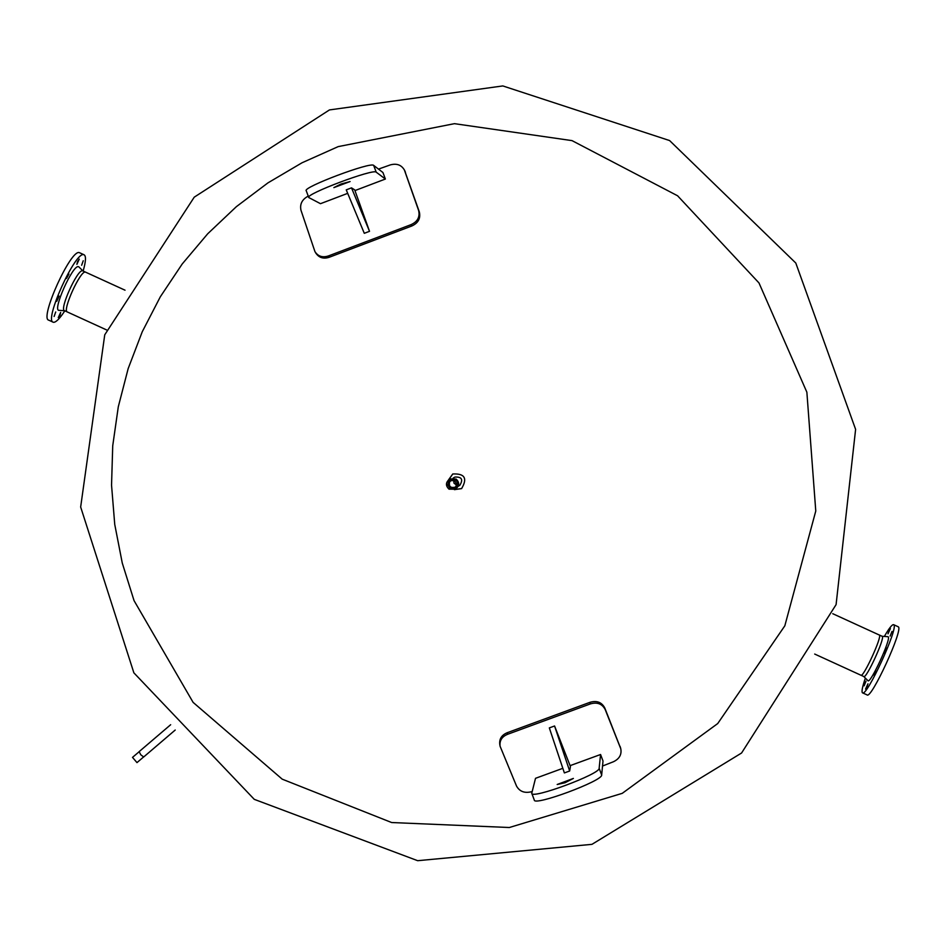 <?xml version="1.0" encoding="UTF-8"?>
<svg xmlns="http://www.w3.org/2000/svg" width="946" height="946" viewBox="0 0 946 946"><rect width="100%" height="100%" fill="white"/><g stroke="black" fill="none" stroke-linecap="round" stroke-linejoin="round"><path stroke-width="1.42" d="M454.6 489.555L461.695 488.55M452.815 473.946L448.652 479.799M448.487 479.929L452.756 473.981C464.734 473.402 467.679 478.286 461.589 488.621L454.399 489.65M134.048 600.627L193.102 702.37L282.227 779.173L391.644 822.535L509.338 827.514L622.255 793.339L717.718 723.56L784.825 625.814L815.771 511.029L806.867 392.212L758.988 282.949L677.584 195.775L572.023 140.623L454.423 123.666L338.183 146.618L302.046 162.771L267.966 182.862L236.394 206.642L207.694 233.792L182.235 263.958L160.335 296.772L142.231 331.798L128.159 368.633L118.297 406.78L112.728 445.779L111.545 485.156L114.738 524.403L122.271 563.059L134.048 600.627M620.588 748.203L604.778 707.951C601.727 702.192 596.772 700.324 589.902 702.346L507.257 732.701C501.546 735.066 499.062 739.074 499.819 744.703L500.115 746.323C499.358 740.683 501.841 736.686 507.564 734.309L590.304 703.93C597.174 701.908 602.141 703.777 605.192 709.535L620.789 748.818C621.829 754.577 619.382 758.881 613.446 761.743L602.519 766.035M532.137 791.506L531.404 791.755C524.533 793.41 519.567 791.506 516.504 786.02L500.115 746.323M531.818 793.446L534.277 800.009C533.615 806.512 602.898 780.828 601.668 775.022L603.004 760.998L600.568 754.506L599.149 768.294C600.343 773.994 531.061 799.677 531.758 793.28L535.519 778.31L562.835 768.318M600.568 754.506L570.119 765.645M565.058 782.732L557.182 784.494L573.382 778.428L565.058 782.732M569.658 771.002L564.372 772.929L549.33 727.9L554.569 725.984L569.658 771.002L570.438 766.567L554.569 725.984M378.495 169.098L390.284 164.911C396.634 163.185 401.329 164.864 404.368 169.949L418.617 210.485C420.119 216.918 417.612 221.636 411.084 224.628L328.51 255.905C322.645 257.844 318.128 256.425 314.959 251.66L300.982 210.272C299.657 204.123 302.081 199.393 308.254 196.106M315.373 252.346L315.763 252.996C318.944 257.761 323.449 259.18 329.303 257.241L411.794 225.999C418.309 223.008 420.816 218.301 419.315 211.869L404.604 170.493M347.69 193.351L320.481 203.686L308.786 197.548C304.506 194.391 373.824 168.305 376.212 172.172L385.377 179.031L382.929 172.503L373.682 165.408C371.258 161.423 301.928 187.521 306.256 190.785L308.739 197.418M354.987 190.572L385.377 179.031M341.057 184.009L350.091 181.549L333.855 187.615L341.057 184.009M369.519 231.321L354.703 189.886L351.51 187.864L369.519 231.321L364.293 233.307L346.248 189.862L351.51 187.864M85.637 272.188L85.554 272.152C80.954 269.125 61.774 311.104 67.367 311.979L67.367 311.979C61.868 311.163 80.434 270.095 85.388 272.105L85.637 272.188M83.236 260.753L81.64 265.258L83.236 260.753M60.047 315.101L58.274 317.631L60.65 312.452L60.047 315.101M54.123 316.472L55.719 311.967L54.123 316.472M56.736 301.325L59.113 296.063L56.736 301.325M66.48 278.479L68.928 274.044L66.48 278.479M77.501 261.64L79.263 259.133L76.886 264.372L77.501 261.64M79.712 252.783L79.334 252.653C70.844 248.857 39.188 318.814 48.778 320.174L53.047 322.137M83.13 271.041C85.897 261.451 86.204 256.023 84.052 254.77L83.804 254.699C75.384 250.927 43.729 320.895 53.248 322.219L53.662 322.314C56.133 322.267 59.858 318.435 64.836 310.832M79.062 267.068L78.459 266.689C72.783 264.442 52.113 310.82 58.995 310.347L59.042 310.347M82.952 270.982L82.574 270.816C77.584 268.794 59.019 309.862 64.541 310.69L64.766 310.737M860.825 675.125L860.919 675.219C863.225 677.986 882.251 636.623 879.39 635.062L879.26 634.967M864.136 685.826L866.028 681.132L864.136 685.826M888.944 630.935L890.399 628.582L887.998 633.82L888.944 630.935M892.019 631.396L890.139 636.09L892.019 631.396M886.863 648.045L884.415 653.343L886.863 648.045M876.422 671.128L874.175 675.432L876.422 671.128M866.997 686.772L865.555 689.09L867.967 683.816L866.997 686.772M862.61 692.862L867.056 694.896C871.112 699.815 903.525 629.315 898.333 626.867L898.121 626.725M865.365 678.116C862.551 686.299 861.522 691.136 862.303 692.614L862.492 692.803C866.477 697.699 898.889 627.198 893.769 624.774L893.639 624.679C892.208 624.265 889.11 628.191 884.344 636.433M867.872 680.612L867.908 680.659C870.119 684.703 891.439 638.609 888.188 636.812L887.88 636.693M863.733 676.473L863.804 676.532C866.134 679.311 885.16 637.959 882.275 636.374L882.11 636.28M814.695 654.053L860.919 675.219C863.225 677.986 882.251 636.623 879.39 635.062L832.752 613.706M170.658 724.719L139.133 751.644L140.788 754.79L143.686 756.977L175.211 730.04M139.062 751.798L132.511 757.379L136.981 762.618L143.52 757.025M452.306 479.953L449.681 481.68C448.617 486.339 450.414 488.183 455.085 487.202L456.138 486.244M453.583 480.19L454.021 483.217L456.504 484.991M453.11 478.132L454.931 477.08C461.707 476.713 463.351 479.433 459.862 485.251L458.124 486.362M454.92 487.793L450.592 487.521L449.326 486.244L448.629 483.371L450.367 480.32M454.553 480.674L456.516 483.773L455.842 486.776L454.506 488.089L449.752 488.041L447.777 484.872L448.546 481.821L449.953 480.533L454.553 480.674M449.019 489.165C445.519 485.783 445.613 482.507 449.303 479.362L455.286 479.551C458.715 482.791 458.704 486.008 455.251 489.2L449.019 489.165M450.119 478.889L456.102 479.066C459.52 482.294 459.508 485.499 456.067 488.668L455.286 489.177M620.493 747.955L620.068 746.347M605.192 709.535L604.778 707.951M590.304 703.93L589.902 702.346M507.564 734.309L507.257 732.701M601.668 775.022L599.149 768.294M328.51 255.905L329.303 257.241M411.084 224.628L411.794 225.999M418.617 210.485L419.315 211.869M404.734 170.848L405.444 172.267M376.212 172.172L373.682 165.408M329.456 109.925L194.237 197.17L104.746 334.801L80.658 507.021L133.871 672.831L254.273 799.346L417.671 860.694L591.96 844.34L741.581 753.004L836.087 604.624L855.61 429.366L795.787 263.023L669.602 140.564L502.811 85.932L329.456 109.925M620.789 748.818L620.363 747.21M404.368 169.949L405.077 171.368M125.038 290.197L82.74 270.863M106.638 329.953L67.367 311.979M79.582 252.736L84.052 254.77M82.905 270.934L78.873 266.878M64.635 310.737L59.019 310.347M64.541 310.69L67.261 311.932M898.203 626.76L893.639 624.679M863.781 676.52L867.908 680.659M882.121 636.28L887.998 636.705M882.192 636.315L879.307 634.991M863.804 676.532L860.99 675.243M449.303 479.362L450.154 478.877"/></g></svg>
